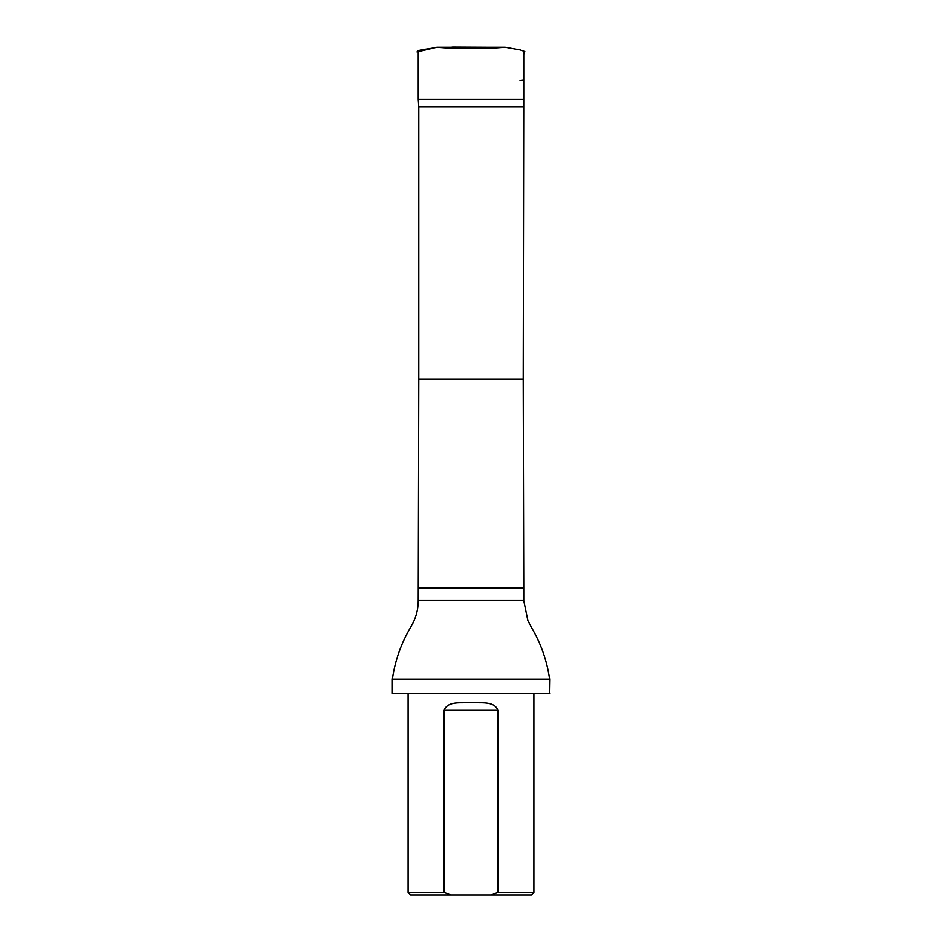 <?xml version="1.0" encoding="UTF-8"?>
<svg xmlns="http://www.w3.org/2000/svg" width="942" height="942" viewBox="0 0 942 942"><rect width="100%" height="100%" fill="white"/><g stroke="black" fill="none" stroke-linecap="round" stroke-linejoin="round"><path stroke-width="1.41" d="M446.343 47.995L495.61 47.995L505.124 47.277L435.345 47.524C427.868 49.502 418.295 49.278 417.012 51.987L436.841 47.288L446.343 47.995L436.805 47.288L505.136 47.277L520.267 49.973L524.788 51.574L523.74 54.377M523.199 106.917L418.801 106.917L418.801 379.155L523.199 379.155L523.74 99.369L418.26 99.369L418.26 52.046M491.265 894.9L531.37 894.9L533.89 892.38L497.847 892.38L491.265 894.9L450.735 894.9L444.153 892.38L444.153 709.985C448.569 700.448 461.874 703.497 470.988 702.591C480.102 703.486 493.526 700.483 497.847 709.985L497.847 892.38M408.11 693.63L408.11 892.38L410.63 894.9L450.735 894.9M408.11 892.38L444.153 892.38M533.89 693.63L533.89 892.38M418.801 106.917L418.26 99.369M418.801 379.155L418.26 600.549C418.213 609.898 415.799 618.588 411.018 626.63C401.268 642.88 395.063 660.401 392.378 679.158L549.622 679.158C546.949 660.448 540.767 642.986 531.064 626.76L527.838 620.484L523.74 600.549L418.26 600.549M549.622 693.383L392.378 693.383L549.363 693.63L549.622 679.158M392.378 693.383L392.378 679.158M453.067 47.1L490.888 47.288L453.973 47.277M523.199 379.155L523.74 587.973L418.26 587.973M497.847 709.985L444.153 709.985M523.74 79.776L520.008 80.4L523.74 79.787M451.183 47.288L452.596 47.1M523.74 99.369L523.74 52.046M523.74 600.549L523.74 587.973"/></g></svg>
